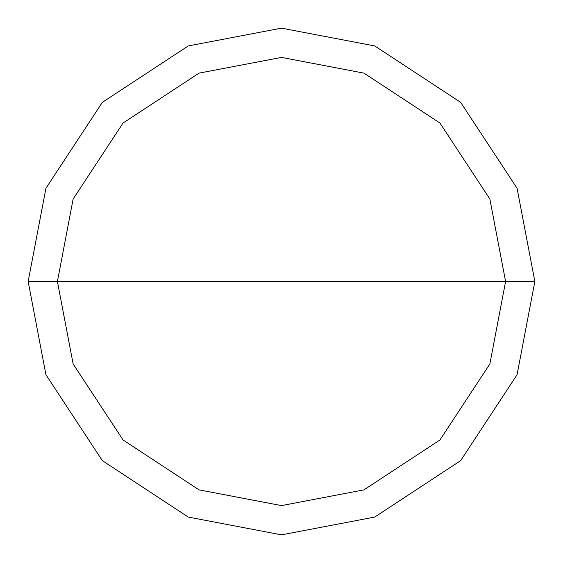 <?xml version="1.0" encoding="UTF-8"?>
<svg xmlns="http://www.w3.org/2000/svg" width="563" height="563" viewBox="0 0 563 563"><rect width="100%" height="100%" fill="white"/><g stroke="black" fill="none" stroke-linecap="round" stroke-linejoin="round"><path stroke-width="0.84" d="M281.5 281.5L505.595 281.5L489.859 363.987L439.956 439.956L363.987 489.859L281.5 505.595L199.013 489.859L123.044 439.956L73.141 363.987L57.405 281.5L534.85 281.5L517.059 188.246L460.647 102.353L374.754 45.941L281.5 28.15L188.246 45.941L102.353 102.353L45.941 188.246L28.15 281.5L57.405 281.5L73.141 199.013L123.044 123.044L199.013 73.141L281.5 57.405L363.987 73.141L439.956 123.044L489.859 199.013L505.595 281.5L489.859 199.013L439.956 123.044L363.987 73.141L281.5 57.405L199.013 73.141L123.044 123.044L73.141 199.013L57.405 281.5L281.5 281.5M534.85 281.5L517.059 188.246L460.647 102.353L374.754 45.941L281.5 28.15L188.246 45.941L102.353 102.353L45.941 188.246L28.15 281.5L57.405 281.5L73.141 363.987L123.044 439.956L199.013 489.859L281.5 505.595L363.987 489.859L439.956 439.956L489.859 363.987L505.595 281.5L534.85 281.5L517.059 374.754L460.647 460.647L374.754 517.059L281.5 534.85L188.246 517.059L102.353 460.647L45.941 374.754L28.15 281.5L45.941 374.754L102.353 460.647L188.246 517.059L281.5 534.85L374.754 517.059L460.647 460.647L517.059 374.754L534.85 281.5"/></g></svg>
